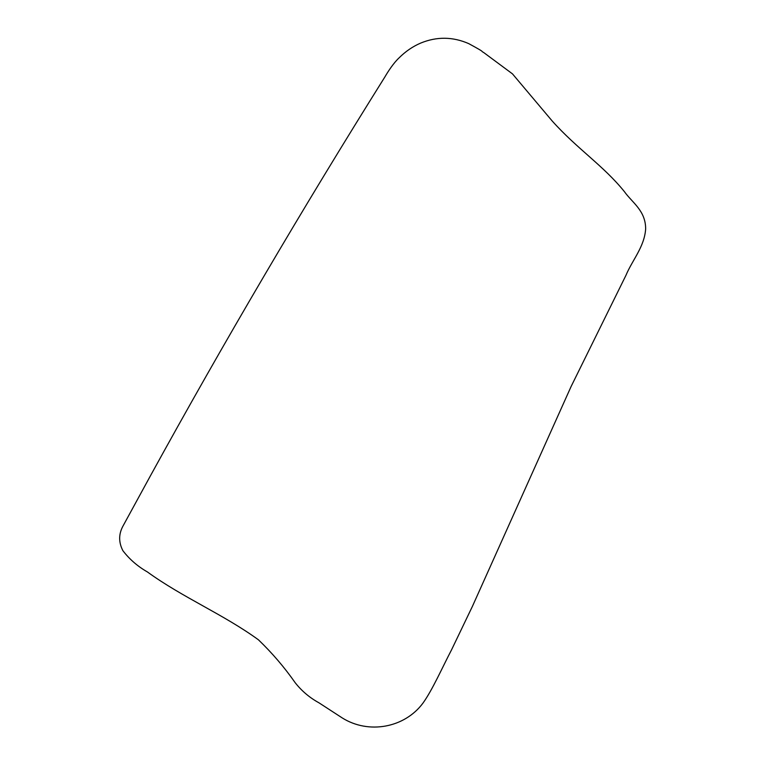 <?xml version="1.0" encoding="UTF-8"?>
<svg xmlns="http://www.w3.org/2000/svg" width="765" height="765" viewBox="0 0 765 765"><rect width="100%" height="100%" fill="white"/><g stroke="black" fill="none" stroke-linecap="round" stroke-linejoin="round"><path stroke-width="1.15" d="M384.91 76.902C301.936 209.39 223.648 342.586 150.055 476.49L122.83 526.339C118.594 534.324 118.623 542.442 122.907 550.714C129.514 559.311 137.662 566.377 147.349 571.914C182.672 597.503 223.638 614.496 258.436 639.808C272.177 653.014 284.437 667.338 295.233 682.782C301.764 691.044 309.682 697.728 318.995 702.834L342.185 717.895C368.587 734.515 404.628 727.888 422.988 703.092C432.55 689.734 442.304 667.501 451.57 649.791L472.435 606.32L571.13 386.449L625.971 275.285C632.378 259.957 644.34 246.999 645.65 229.041C645.746 210.614 632.186 202.658 624.403 191.642C603.365 165.546 577.279 149.022 552.196 120.994L512.483 73.88L483.738 52.565C479.177 50.041 488.013 54.105 468.744 43.634C452.813 36.663 436.815 36.471 420.75 43.05C412.756 46.474 405.517 51.427 399.024 57.92C393.526 63.036 387.922 71.68 384.91 76.902"/></g></svg>
